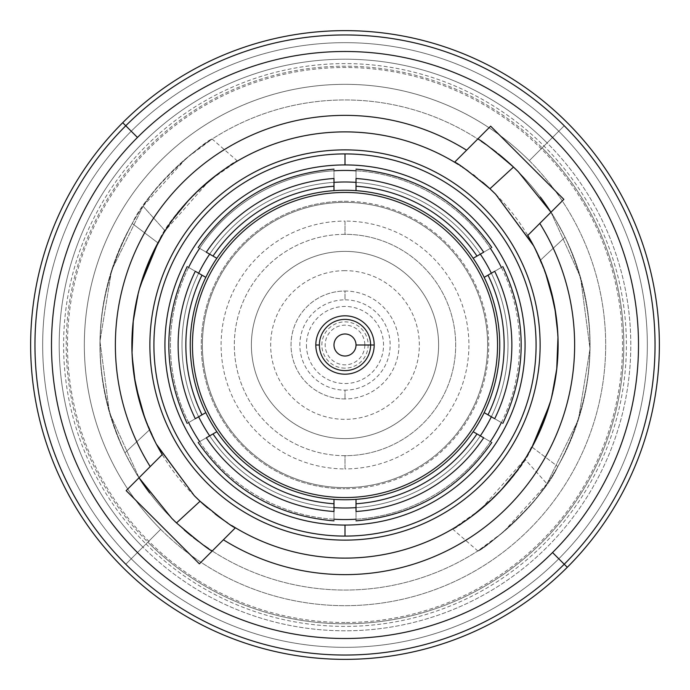 <?xml version="1.0" encoding="UTF-8"?>
<svg xmlns="http://www.w3.org/2000/svg" width="690" height="690" viewBox="0 0 690 690"><rect width="100%" height="100%" fill="white"/><g stroke="black" fill="none" stroke-linecap="round" stroke-linejoin="round"><path stroke-width="0.52" stroke-dasharray="3.45 2.59" d="M345 153.913A191.087 191.087 0 0 1 536.087 345A191.087 191.087 0 0 1 345 536.087A191.087 191.087 0 0 1 153.913 345A191.087 191.087 0 0 1 345 153.913A191.087 191.087 0 0 0 153.913 345A191.087 191.087 0 0 0 345 536.087A191.087 191.087 0 0 0 536.087 345A191.087 191.087 0 0 0 345 153.913M345 234.315A110.685 110.685 0 0 0 234.315 345A110.685 110.685 0 0 0 345 455.685A110.685 110.685 0 0 0 455.685 345A110.685 110.685 0 0 0 345 234.315L345 221.093A123.907 123.907 0 0 0 221.093 345A123.907 123.907 0 0 0 345 468.907L345 455.685A110.685 110.685 0 0 1 234.315 345A110.685 110.685 0 0 1 345 234.315A110.685 110.685 0 0 1 455.685 345A110.685 110.685 0 0 1 345 455.685L345 468.907A123.907 123.907 0 0 0 468.907 345A123.907 123.907 0 0 0 345 221.093L345 234.315M345 251.384A93.616 93.616 0 0 1 438.616 345A93.616 93.616 0 0 1 345 438.616A93.616 93.616 0 0 1 251.384 345A93.616 93.616 0 0 1 345 251.384A93.616 93.616 0 0 1 438.616 345A93.616 93.616 0 0 1 345 438.616A93.616 93.616 0 0 0 438.616 345A93.616 93.616 0 0 0 345 251.384A93.616 93.616 0 0 0 251.384 345A93.616 93.616 0 0 0 345 438.616A93.616 93.616 0 0 1 251.384 345A93.616 93.616 0 0 1 345 251.384M345 519.57A174.57 174.57 0 0 1 170.43 345A174.57 174.57 0 0 1 345 170.43A174.57 174.57 0 0 1 519.57 345A174.57 174.57 0 0 1 345 519.57M333.986 170.784A174.57 174.57 0 0 0 199.626 248.357M188.612 267.427A174.57 174.57 0 0 0 188.612 422.573M199.626 441.643A174.57 174.57 0 0 0 333.986 519.216M333.986 178.503A166.859 166.859 0 0 0 206.319 252.212A166.859 166.859 0 0 1 333.986 178.503C333.986 166.092 333.986 166.092 333.986 178.503A166.859 166.859 0 0 0 206.319 252.212C195.563 246.011 195.563 246.011 206.319 252.212C195.563 246.011 195.563 246.011 206.319 252.212L216.833 258.284M356.014 511.497A166.859 166.859 0 0 0 483.681 437.788A166.859 166.859 0 0 1 356.014 511.497C356.014 523.908 356.014 523.908 356.014 511.497A166.859 166.859 0 0 0 483.681 437.788C494.437 443.989 494.437 443.989 483.681 437.788C494.437 443.989 494.437 443.989 483.681 437.788L473.168 431.716M205.818 412.637L195.305 418.709A166.859 166.859 0 0 1 195.305 271.291A166.859 166.859 0 0 0 195.305 418.709C184.549 424.919 184.549 424.919 195.305 418.709A166.859 166.859 0 0 1 195.305 271.291C184.549 265.081 184.549 265.081 195.305 271.291C184.549 265.081 184.549 265.081 195.305 271.291L205.818 277.363M356.014 178.503C356.014 166.092 356.014 166.092 356.014 178.503A166.859 166.859 0 0 1 483.681 252.212A166.859 166.859 0 0 0 356.014 178.503A166.859 166.859 0 0 1 483.681 252.212C494.437 246.011 494.437 246.011 483.681 252.212L473.168 258.284M333.986 511.497C333.986 523.908 333.986 523.908 333.986 511.497A166.859 166.859 0 0 1 206.319 437.788A166.859 166.859 0 0 0 333.986 511.497A166.859 166.859 0 0 1 206.319 437.788C195.563 443.989 195.563 443.989 206.319 437.788L216.833 431.716M484.182 277.363L494.695 271.291A166.859 166.859 0 0 1 494.695 418.709A166.859 166.859 0 0 0 494.695 271.291C505.451 265.081 505.451 265.081 494.695 271.291A166.859 166.859 0 0 1 494.695 418.709C505.451 424.919 505.451 424.919 494.695 418.709C505.451 424.919 505.451 424.919 494.695 418.709L484.182 412.637M356.014 519.216A174.57 174.57 0 0 0 490.374 441.643M501.389 422.573A174.57 174.57 0 0 0 501.389 267.427M490.374 248.357A174.57 174.57 0 0 0 356.014 170.784M195.305 418.709C184.549 424.919 184.549 424.919 195.305 418.709M494.695 271.291C505.451 265.081 505.451 265.081 494.695 271.291M356.014 190.647A154.741 154.741 0 0 1 499.741 345A154.741 154.741 0 0 1 356.014 499.353M333.986 499.353A154.741 154.741 0 0 1 190.259 345A154.741 154.741 0 0 1 333.986 190.647M345 368.132A23.132 23.132 0 0 1 321.868 345A23.132 23.132 0 0 1 345 321.868A23.132 23.132 0 0 1 368.132 345A23.132 23.132 0 0 1 345 368.132M345 270.661A74.339 74.339 0 0 0 270.661 345A74.339 74.339 0 0 0 345 419.339A74.339 74.339 0 0 0 419.339 345A74.339 74.339 0 0 0 345 270.661M345 398.967A53.967 53.967 0 0 1 291.033 345A53.967 53.967 0 0 1 345 291.033A53.967 53.967 0 0 1 398.967 345A53.967 53.967 0 0 1 345 398.967A53.967 53.967 0 0 1 291.033 345A53.967 53.967 0 0 1 345 291.033L345 299.848A45.152 45.152 0 0 0 299.848 345A45.152 45.152 0 0 0 345 390.152L345 398.967L345 390.152A45.152 45.152 0 0 0 390.152 345A45.152 45.152 0 0 0 345 299.848L345 291.033A53.967 53.967 0 0 1 398.967 345A53.967 53.967 0 0 1 345 398.967M306.455 345A38.545 38.545 0 0 0 345 383.545A38.545 38.545 0 0 0 383.545 345A38.545 38.545 0 0 0 345 306.455A38.545 38.545 0 0 0 306.455 345M364.829 345A19.829 19.829 0 0 1 345 364.829A19.829 19.829 0 0 1 325.171 345A19.829 19.829 0 0 1 345 325.171A19.829 19.829 0 0 1 364.829 345M315.813 345A29.187 29.187 0 0 1 345 315.813A29.187 29.187 0 0 1 374.187 345A29.187 29.187 0 0 1 345 374.187A29.187 29.187 0 0 1 315.813 345M345 622.509A277.509 277.509 0 0 1 67.491 345A277.509 277.509 0 0 1 345 67.491A277.509 277.509 0 0 1 622.509 345A277.509 277.509 0 0 1 345 622.509M125.77 125.77A310.034 310.034 0 0 1 564.23 125.77A310.034 310.034 0 0 1 564.23 564.23A310.034 310.034 0 0 0 564.23 125.77A310.034 310.034 0 0 0 125.77 125.77L137.457 137.457A293.517 293.517 0 0 1 552.543 137.457A293.517 293.517 0 0 1 552.543 552.543L564.23 564.23L552.543 552.543A293.517 293.517 0 0 1 137.457 552.543A293.517 293.517 0 0 1 137.457 137.457L125.77 125.77A310.034 310.034 0 0 0 125.77 564.23A310.034 310.034 0 0 0 564.23 564.23A310.034 310.034 0 0 1 125.77 564.23A310.034 310.034 0 0 1 125.77 125.77A310.034 310.034 0 0 0 125.77 564.23L131.221 558.779A302.324 302.324 0 0 1 131.221 131.221A302.324 302.324 0 0 1 558.779 131.221L547.092 142.908A285.807 285.807 0 0 0 142.908 142.908A285.807 285.807 0 0 0 142.908 547.092A285.807 285.807 0 0 0 547.092 547.092A285.807 285.807 0 0 0 547.092 142.908A285.807 285.807 0 0 0 142.908 142.908A285.807 285.807 0 0 0 142.908 547.092L131.221 558.779L142.908 547.092A285.807 285.807 0 0 0 547.092 547.092A285.807 285.807 0 0 0 547.092 142.908L558.779 131.221A302.324 302.324 0 0 1 558.779 558.779A302.324 302.324 0 0 1 131.221 558.779A302.324 302.324 0 0 0 558.779 558.779A302.324 302.324 0 0 0 558.779 131.221A302.324 302.324 0 0 0 131.221 131.221A302.324 302.324 0 0 1 558.779 131.221A302.324 302.324 0 0 1 558.779 558.779A302.324 302.324 0 0 1 131.221 558.779A302.324 302.324 0 0 1 131.221 131.221A302.324 302.324 0 0 0 131.221 558.779A302.324 302.324 0 0 0 558.779 558.779A302.324 302.324 0 0 0 558.779 131.221L564.23 125.77A310.034 310.034 0 0 1 564.23 564.23A310.034 310.034 0 0 0 564.23 125.77L558.779 131.221A302.324 302.324 0 0 0 131.221 131.221A302.324 302.324 0 0 0 131.221 558.779L125.77 564.23A310.034 310.034 0 0 1 125.77 125.77L122.708 122.708A314.373 314.373 0 0 1 567.292 122.708A314.373 314.373 0 0 1 567.292 567.292A314.373 314.373 0 0 1 122.708 567.292A314.373 314.373 0 0 1 122.708 122.708A314.373 314.373 0 0 0 122.708 567.292A314.373 314.373 0 0 0 567.292 567.292L564.23 564.23A310.034 310.034 0 0 0 564.23 125.77L558.779 131.221A302.324 302.324 0 0 1 558.779 558.779A302.324 302.324 0 0 1 131.221 558.779L125.77 564.23A310.034 310.034 0 0 1 125.77 125.77A310.034 310.034 0 0 0 125.77 564.23L131.221 558.779A302.324 302.324 0 0 1 131.221 131.221A302.324 302.324 0 0 1 558.779 131.221L564.23 125.77A310.034 310.034 0 0 1 564.23 564.23L567.292 567.292A314.373 314.373 0 0 0 567.292 122.708A314.373 314.373 0 0 0 122.708 122.708L125.77 125.77M137.457 137.457A293.517 293.517 0 0 0 137.457 552.543A293.517 293.517 0 0 0 552.543 552.543A293.517 293.517 0 0 0 552.543 137.457A293.517 293.517 0 0 0 137.457 137.457M126.158 490.633L139.026 477.765A245.054 245.054 0 0 1 477.765 139.026L490.633 126.158L563.842 199.367L550.974 212.235A245.054 245.054 0 0 1 212.235 550.974L199.367 563.842L126.158 490.633L199.367 563.842L212.235 550.974A245.054 245.054 0 0 0 550.974 212.235C551.836 212.848 556.528 221.162 565.05 237.162C600.507 314.623 598.092 391.075 557.796 466.535C541.624 502.769 481.396 551.871 477.98 550.836C473.219 554.958 523.624 521.312 546.954 483.802L578.401 419.658L590.028 348.683L580.532 277.354L550.974 212.235A245.054 245.054 0 0 1 212.235 550.974L235.419 527.781L212.235 550.974A245.054 245.054 0 0 0 550.974 212.235C551.836 212.848 556.528 221.162 565.05 237.162C600.507 314.623 598.092 391.075 557.796 466.535C541.624 502.769 481.396 551.871 477.98 550.836C473.219 554.958 523.624 521.312 546.954 483.802L578.401 419.658L590.028 348.683L580.532 277.354L550.974 212.235L563.842 199.367L490.633 126.158L477.765 139.026A245.054 245.054 0 0 0 139.026 477.765L126.158 490.633M162.219 454.581L139.026 477.765C138.164 477.152 133.472 468.838 124.95 452.838L149.506 429.861L152.74 436.943L149.506 429.861L124.95 452.838C89.493 375.377 91.908 298.925 132.204 223.465C148.376 187.232 208.604 138.129 212.02 139.164C216.781 135.042 166.376 168.688 143.046 206.198L111.599 270.342L99.972 341.317L109.469 412.646L139.026 477.765C138.164 477.152 133.472 468.838 124.95 452.838C89.493 375.377 91.908 298.925 132.204 223.465L157.941 242.889C174.096 204.119 236.834 158.096 237.429 161.029C239.413 158.183 185.851 192.976 165.057 230.822L149.98 259.069L165.057 230.822L143.046 206.198L111.599 270.342L99.972 341.317L109.469 412.646L139.026 477.765A245.054 245.054 0 0 1 478.653 139.604A245.054 245.054 0 0 0 139.026 477.765L162.219 454.581L160.503 451.674L162.219 454.581M155.828 443.144L158.467 448.069L155.828 443.144M171.724 518.276A245.054 245.054 0 0 1 149.661 492.962A245.054 245.054 0 0 0 171.724 518.276L171.724 518.276M478.679 139.621A245.054 245.054 0 0 1 481.379 141.398A245.054 245.054 0 0 0 478.679 139.621M485.743 144.391A245.054 245.054 0 0 1 491.487 148.548A245.054 245.054 0 0 0 485.743 144.391M496.653 152.507A245.054 245.054 0 0 1 498.309 153.827A245.054 245.054 0 0 0 496.653 152.507M518.276 171.724L518.276 171.724A245.054 245.054 0 0 1 540.339 197.038A245.054 245.054 0 0 0 518.276 171.724M148.229 263.149L146.297 267.953M140.26 285.841L137.983 294.406L140.26 285.841M133.153 321.781L132.325 331.39L133.153 321.781M131.937 349.494L134.309 377.042L131.937 349.494M140.208 403.978L149.506 429.861L140.208 403.978M139.38 288.989L133.274 320.703L139.38 288.989M132.032 352.763L135.895 386.141L132.032 352.763M143.951 415.699L156.388 444.213M194.304 495.696A213.115 213.115 0 0 1 454.581 162.219L477.765 139.026L454.581 162.219M458.151 164.401A213.115 213.115 0 0 1 460.178 165.695M460.972 166.204A213.115 213.115 0 0 1 462.473 167.187M468.174 171.086A213.115 213.115 0 0 1 473.176 174.743M474.936 176.079A213.115 213.115 0 0 1 482.327 182.031M533.241 245.088L545.35 272.36M554.113 303.911L557.968 337.238L554.113 303.911M556.727 369.297L550.62 401.011L556.727 369.297M540.02 430.931L524.943 459.178L546.954 483.802L524.943 459.178L540.02 430.931M211.321 550.379A245.054 245.054 0 0 1 208.621 548.593A245.054 245.054 0 0 0 211.321 550.379M204.257 545.609A245.054 245.054 0 0 1 198.513 541.452A245.054 245.054 0 0 0 204.257 545.609M193.364 537.501A245.054 245.054 0 0 1 191.691 536.173A245.054 245.054 0 0 0 193.364 537.501M184.221 529.937A245.054 245.054 0 0 1 176.511 522.942A245.054 245.054 0 0 0 184.221 529.937M156.759 444.912L144.702 417.804M527.781 235.419L529.497 238.335L527.781 235.419L550.974 212.235L527.781 235.419M531.542 241.94L534.172 246.865L531.542 241.94M537.269 253.066L540.494 260.139L549.792 286.022L540.494 260.139L565.05 237.162L540.494 260.139L537.269 253.066M555.692 312.958L558.063 340.506L555.692 312.958M557.684 358.515L556.847 368.219L557.684 358.515M552.017 395.594L549.74 404.168L552.017 395.594M532.059 447.111L557.796 466.535L532.059 447.111C515.904 485.881 453.166 531.904 452.571 528.971C450.587 531.817 504.149 497.024 524.943 459.178L480.844 509.211L452.562 528.98L464.43 521.511M546.049 274.301L533.62 245.804M495.696 194.304A213.115 213.115 0 0 1 235.419 527.781M231.849 525.599A213.115 213.115 0 0 1 227.528 522.813M215.064 513.921A213.115 213.115 0 0 1 207.673 507.969M452.562 528.98L477.825 550.939L503.657 531.766L546.954 483.802M471.313 516.646L472.633 515.672M491.798 499.491L492.341 498.974M517.673 469.907L518.846 468.268M526.082 457.366L527.315 455.357M541.771 426.843L543.703 422.047M157.941 242.889L132.204 223.465C148.376 187.232 208.604 138.129 212.02 139.164C216.781 135.042 166.376 168.688 143.046 206.198L165.057 230.822L209.156 180.789L237.438 161.02L225.57 168.489M237.438 161.02L212.175 139.061L186.343 158.234L143.046 206.198M218.687 173.354L217.367 174.329M198.203 190.509L197.659 191.026M172.328 220.093L171.155 221.732M163.918 232.634L162.685 234.643M558.779 131.221A302.324 302.324 0 0 0 131.221 131.221A302.324 302.324 0 0 0 131.221 558.779A302.324 302.324 0 0 1 131.221 131.221A302.324 302.324 0 0 1 558.779 131.221A302.324 302.324 0 0 1 558.779 558.779A302.324 302.324 0 0 1 131.221 558.779A302.324 302.324 0 0 0 558.779 558.779A302.324 302.324 0 0 0 558.779 131.221L542.142 147.858A278.795 278.795 0 0 1 542.142 542.142A278.795 278.795 0 0 1 147.858 542.142L131.221 558.779A302.324 302.324 0 0 0 558.779 558.779A302.324 302.324 0 0 0 558.779 131.221A302.324 302.324 0 0 0 131.221 131.221A302.324 302.324 0 0 0 131.221 558.779L147.858 542.142A278.795 278.795 0 0 1 147.858 147.858A278.795 278.795 0 0 1 542.142 147.858L558.779 131.221M542.142 147.858L529.325 160.675A260.673 260.673 0 0 0 160.675 160.675A260.673 260.673 0 0 0 160.675 529.325L147.858 542.142A278.795 278.795 0 0 1 147.858 147.858A278.795 278.795 0 0 1 542.142 147.858A278.795 278.795 0 0 1 542.142 542.142A278.795 278.795 0 0 1 147.858 542.142L160.675 529.325A260.673 260.673 0 0 0 529.325 529.325A260.673 260.673 0 0 0 529.325 160.675L542.142 147.858M146.021 543.979A281.399 281.399 0 0 0 543.979 543.979A281.399 281.399 0 0 0 543.979 146.021L529.325 160.675A260.673 260.673 0 0 1 529.325 529.325A260.673 260.673 0 0 1 160.675 529.325L146.021 543.979L160.675 529.325A260.673 260.673 0 0 1 160.675 160.675A260.673 260.673 0 0 1 529.325 160.675L543.979 146.021A281.399 281.399 0 0 0 146.021 146.021A281.399 281.399 0 0 0 146.021 543.979M491.349 416.777A163.004 163.004 0 0 0 508.004 345A163.004 163.004 0 0 1 345 508.004A163.004 163.004 0 0 1 181.996 345A163.004 163.004 0 0 0 345 508.004A163.004 163.004 0 0 0 508.004 345A163.004 163.004 0 0 0 345 181.996A163.004 163.004 0 0 0 198.651 416.777M345 202.377A142.623 142.623 0 0 1 487.623 345A142.623 142.623 0 0 1 345 487.623A142.623 142.623 0 0 1 202.377 345A142.623 142.623 0 0 1 345 202.377A142.623 142.623 0 0 1 487.623 345A142.623 142.623 0 0 1 345 487.623A142.623 142.623 0 0 0 487.623 345A142.623 142.623 0 0 0 345 202.377A142.623 142.623 0 0 0 202.377 345A142.623 142.623 0 0 0 345 487.623A142.623 142.623 0 0 1 202.377 345A142.623 142.623 0 0 1 345 202.377M209.665 435.856A163.004 163.004 0 0 0 333.986 507.633M356.014 507.633A163.004 163.004 0 0 0 480.335 435.856M198.651 273.223A163.004 163.004 0 0 0 181.996 345A163.004 163.004 0 0 1 345 181.996A163.004 163.004 0 0 1 508.004 345A163.004 163.004 0 0 0 491.349 273.223M480.335 254.144A163.004 163.004 0 0 0 356.014 182.367M333.986 182.367A163.004 163.004 0 0 0 209.665 254.144M345 201.273A143.727 143.727 0 0 1 488.727 345A143.727 143.727 0 0 1 345 488.727A143.727 143.727 0 0 0 488.727 345A143.727 143.727 0 0 0 345 201.273A143.727 143.727 0 0 0 201.273 345A143.727 143.727 0 0 0 345 488.727A143.727 143.727 0 0 1 201.273 345A143.727 143.727 0 0 1 345 201.273M477.765 139.026L466.069 150.722"/><path stroke-width="1.03" d="M356.014 511.497C356.014 523.908 356.014 523.908 356.014 511.497A166.859 166.859 0 0 0 483.681 437.788L476.988 433.924A159.149 159.149 0 0 1 356.014 503.769L356.014 511.497A166.859 166.859 0 0 0 483.681 437.788L473.168 431.716A154.741 154.741 0 0 0 484.182 412.637L494.695 418.709C505.451 424.919 505.451 424.919 494.695 418.709A166.859 166.859 0 0 0 494.695 271.291C505.451 265.081 505.451 265.081 494.695 271.291L488.002 275.155A159.149 159.149 0 0 1 488.002 414.845L494.695 418.709A166.859 166.859 0 0 0 494.695 271.291L484.182 277.363A154.741 154.741 0 0 0 473.168 258.284L476.988 256.076A159.149 159.149 0 0 0 356.014 186.231A159.149 159.149 0 0 1 476.988 256.076L483.681 252.212A166.859 166.859 0 0 0 356.014 178.503L356.014 190.647A154.741 154.741 0 0 0 345 190.259A154.741 154.741 0 0 1 473.168 258.284L483.681 252.212C494.437 246.011 494.437 246.011 483.681 252.212A166.859 166.859 0 0 0 356.014 178.503C356.014 166.092 356.014 166.092 356.014 178.503M333.986 178.503C333.986 166.092 333.986 166.092 333.986 178.503A166.859 166.859 0 0 0 206.319 252.212L213.012 256.076A159.149 159.149 0 0 1 333.986 186.231L333.986 178.503A166.859 166.859 0 0 0 206.319 252.212L216.833 258.284A154.741 154.741 0 0 0 205.818 277.363L195.305 271.291C184.549 265.081 184.549 265.081 195.305 271.291A166.859 166.859 0 0 0 195.305 418.709C184.549 424.919 184.549 424.919 195.305 418.709L201.998 414.845A159.149 159.149 0 0 1 201.998 275.155L195.305 271.291A166.859 166.859 0 0 0 195.305 418.709L205.818 412.637A154.741 154.741 0 0 0 216.833 431.716L213.012 433.924A159.149 159.149 0 0 0 333.986 503.769A159.149 159.149 0 0 1 213.012 433.924L206.319 437.788A166.859 166.859 0 0 0 333.986 511.497L333.986 499.353A154.741 154.741 0 0 0 356.014 499.353A154.741 154.741 0 0 1 216.833 431.716L206.319 437.788C195.563 443.989 195.563 443.989 206.319 437.788A166.859 166.859 0 0 0 333.986 511.497C333.986 523.908 333.986 523.908 333.986 511.497M345 536.087A191.087 191.087 0 0 0 536.087 345A191.087 191.087 0 0 0 345 153.913A191.087 191.087 0 0 0 153.913 345A191.087 191.087 0 0 0 345 536.087L345 525.073A180.073 180.073 0 0 1 164.927 345A180.073 180.073 0 0 1 345 164.927L345 153.913L345 164.927A180.073 180.073 0 0 1 525.073 345A180.073 180.073 0 0 1 345 525.073L345 536.087M356.014 170.784A174.57 174.57 0 0 0 333.986 170.784M199.626 248.357A174.57 174.57 0 0 0 188.612 267.427M188.612 422.573A174.57 174.57 0 0 0 199.626 441.643M333.986 519.216A174.57 174.57 0 0 0 356.014 519.216M206.319 252.212C195.563 246.011 195.563 246.011 206.319 252.212M483.681 437.788C494.437 443.989 494.437 443.989 483.681 437.788M490.374 441.643A174.57 174.57 0 0 0 501.389 422.573M501.389 267.427A174.57 174.57 0 0 0 490.374 248.357M483.681 252.212C494.437 246.011 494.437 246.011 483.681 252.212M206.319 437.788C195.563 443.989 195.563 443.989 206.319 437.788M473.168 258.284A154.741 154.741 0 0 0 356.014 190.647M356.014 499.353A154.741 154.741 0 0 0 473.168 431.716A154.741 154.741 0 0 1 356.014 499.353L356.014 503.769A159.149 159.149 0 0 0 476.988 433.924L473.168 431.716M484.182 412.637A154.741 154.741 0 0 0 484.182 277.363A154.741 154.741 0 0 1 484.182 412.637L488.002 414.845A159.149 159.149 0 0 0 488.002 275.155L484.182 277.363M216.833 431.716A154.741 154.741 0 0 0 333.986 499.353M333.986 190.647A154.741 154.741 0 0 1 345 190.259A154.741 154.741 0 0 0 216.833 258.284A154.741 154.741 0 0 1 333.986 190.647L333.986 186.231A159.149 159.149 0 0 0 213.012 256.076L216.833 258.284M205.818 277.363A154.741 154.741 0 0 0 205.818 412.637A154.741 154.741 0 0 1 205.818 277.363L201.998 275.155A159.149 159.149 0 0 0 201.998 414.845L205.818 412.637M345 497.542A152.542 152.542 0 0 0 497.542 345A152.542 152.542 0 0 0 345 192.458A152.542 152.542 0 0 0 192.458 345A152.542 152.542 0 0 0 345 497.542M333.986 345A11.014 11.014 0 0 0 345 356.014A11.014 11.014 0 0 0 356.014 345A11.014 11.014 0 0 0 345 333.986A11.014 11.014 0 0 0 333.986 345A11.014 11.014 0 0 0 345 356.014A11.014 11.014 0 0 0 356.014 345L374.187 345A29.187 29.187 0 0 0 345 315.813A29.187 29.187 0 0 0 315.813 345A29.187 29.187 0 0 0 345 374.187A29.187 29.187 0 0 0 374.187 345A29.187 29.187 0 0 1 345 374.187A29.187 29.187 0 0 1 315.813 345L319.392 345A25.608 25.608 0 0 0 345 370.608A25.608 25.608 0 0 0 370.608 345A25.608 25.608 0 0 1 345 370.608A25.608 25.608 0 0 1 319.392 345L315.813 345A29.187 29.187 0 0 1 345 315.813A29.187 29.187 0 0 1 374.187 345L370.608 345A25.608 25.608 0 0 0 345 319.392A25.608 25.608 0 0 0 319.392 345A25.608 25.608 0 0 1 345 319.392A25.608 25.608 0 0 1 370.608 345L356.014 345A11.014 11.014 0 0 0 345 333.986A11.014 11.014 0 0 0 333.986 345M345 540.123A195.123 195.123 0 0 0 540.123 345A195.123 195.123 0 0 0 345 149.877A195.123 195.123 0 0 0 149.877 345A195.123 195.123 0 0 0 345 540.123M552.543 552.543A293.517 293.517 0 0 1 137.457 552.543A293.517 293.517 0 0 1 137.457 137.457A293.517 293.517 0 0 1 552.543 137.457A293.517 293.517 0 0 1 552.543 552.543L564.23 564.23A310.034 310.034 0 0 1 125.77 564.23A310.034 310.034 0 0 1 125.77 125.77L137.457 137.457A293.517 293.517 0 0 0 137.457 552.543A293.517 293.517 0 0 0 552.543 552.543A293.517 293.517 0 0 0 552.543 137.457A293.517 293.517 0 0 0 137.457 137.457L125.77 125.77A310.034 310.034 0 0 1 564.23 125.77A310.034 310.034 0 0 1 564.23 564.23L552.543 552.543M156.388 444.213L194.304 495.696L200.066 501.242L176.502 522.934C197.892 541.176 209.803 550.516 212.235 550.974C209.803 550.516 197.892 541.176 176.502 522.934A245.054 245.054 0 0 1 171.724 518.276L176.502 522.934A245.054 245.054 0 0 1 171.724 518.276L139.026 477.765A245.054 245.054 0 0 0 149.661 492.962A245.054 245.054 0 0 1 139.026 477.765L171.724 518.276L176.502 522.934L200.066 501.242C221.214 518.673 232.996 527.522 235.419 527.781L223.405 539.796A229.632 229.632 0 0 0 539.796 223.405L527.781 235.419A213.115 213.115 0 0 1 235.419 527.781L199.367 563.842L126.158 490.633L150.204 466.595L126.158 490.633L199.367 563.842L223.405 539.796A229.632 229.632 0 0 0 539.796 223.405L563.842 199.367L490.633 126.158L466.595 150.204A229.632 229.632 0 0 0 150.204 466.595L162.219 454.581A213.115 213.115 0 0 1 458.151 164.401M564.23 564.23A310.034 310.034 0 0 0 564.23 125.77A310.034 310.034 0 0 0 125.77 125.77A310.034 310.034 0 0 0 125.77 564.23A310.034 310.034 0 0 0 564.23 564.23L567.292 567.292A314.373 314.373 0 0 1 122.708 567.292A314.373 314.373 0 0 1 122.708 122.708L125.77 125.77L122.708 122.708A314.373 314.373 0 0 1 567.292 122.708A314.373 314.373 0 0 1 567.292 567.292L564.23 564.23M152.74 436.943L155.828 443.144L152.74 436.943M158.467 448.069L160.503 451.674L158.467 448.069M481.379 141.398A245.054 245.054 0 0 1 485.743 144.391A245.054 245.054 0 0 0 481.379 141.398M491.487 148.548A245.054 245.054 0 0 1 496.653 152.507A245.054 245.054 0 0 0 491.487 148.548M454.581 162.219L466.595 150.204L454.581 162.219C457.004 162.478 468.786 171.327 489.935 188.758L513.498 167.066L518.276 171.724L550.974 212.235A245.054 245.054 0 0 0 540.339 197.038A245.054 245.054 0 0 1 550.974 212.235L518.276 171.724A245.054 245.054 0 0 0 498.309 153.827A245.054 245.054 0 0 1 518.276 171.724L513.498 167.066C492.108 148.824 480.197 139.483 477.765 139.026C480.197 139.483 492.108 148.824 513.498 167.066L489.935 188.758A213.115 213.115 0 0 1 495.696 194.304L489.935 188.758C468.786 171.327 457.004 162.478 454.581 162.219A213.115 213.115 0 0 0 162.219 454.581L150.204 466.595A229.632 229.632 0 0 1 466.595 150.204L490.633 126.158L563.842 199.367L527.781 235.419A213.115 213.115 0 0 1 231.849 525.599M146.297 267.953L140.26 285.841L157.941 242.889L148.229 263.149M137.983 294.406L133.153 321.781L137.983 294.406M132.325 331.39L131.937 349.494L132.325 331.39M134.309 377.042L140.208 403.978L134.309 377.042M149.98 259.069L139.38 288.989L149.98 259.069M133.274 320.703L132.032 352.763L133.274 320.703M144.702 417.804L135.895 386.141L143.951 415.699M460.178 165.695A213.115 213.115 0 0 1 460.972 166.204M462.473 167.187A213.115 213.115 0 0 1 468.174 171.086M473.176 174.743A213.115 213.115 0 0 1 474.936 176.079M482.327 182.031A213.115 213.115 0 0 1 489.788 188.62M489.935 188.758L495.696 194.304L533.241 245.088M545.35 272.36L554.113 303.911L546.049 274.301M557.968 337.238L556.727 369.297L557.968 337.238M550.62 401.011L540.02 430.931L550.62 401.011M212.235 550.974A245.054 245.054 0 0 1 211.321 550.379A245.054 245.054 0 0 0 212.235 550.974M208.621 548.593A245.054 245.054 0 0 1 204.257 545.609A245.054 245.054 0 0 0 208.621 548.593M198.513 541.452A245.054 245.054 0 0 1 193.364 537.501A245.054 245.054 0 0 0 198.513 541.452M191.691 536.173A245.054 245.054 0 0 1 184.221 529.937A245.054 245.054 0 0 0 191.691 536.173M235.419 527.781C232.996 527.522 221.214 518.673 200.066 501.242L194.304 495.696L156.759 444.912M529.497 238.335L531.542 241.94L529.497 238.335M534.172 246.865L537.269 253.066L534.172 246.865M549.792 286.022L555.692 312.958L549.792 286.022M558.063 340.506L557.684 358.515L558.063 340.506M556.847 368.219L552.017 395.594L556.847 368.219M543.703 422.047L549.74 404.168L532.059 447.111L541.771 426.843M533.62 245.804L495.696 194.304M227.528 522.813A213.115 213.115 0 0 1 215.064 513.921M207.673 507.969A213.115 213.115 0 0 1 194.304 495.696M464.43 521.511L471.313 516.646M472.633 515.672L491.798 499.491M492.341 498.974L501.449 489.71M501.734 489.4L517.673 469.907M518.846 468.268L526.082 457.366M527.315 455.357L532.059 447.111M225.57 168.489L218.687 173.354M217.367 174.329L198.203 190.509M197.659 191.026L188.551 200.29M188.267 200.6L172.328 220.093M171.155 221.732L163.918 232.634M162.685 234.643L157.941 242.889M567.292 567.292A314.373 314.373 0 0 0 567.292 122.708A314.373 314.373 0 0 0 122.708 122.708A314.373 314.373 0 0 0 122.708 567.292A314.373 314.373 0 0 0 567.292 567.292M198.651 416.777A163.004 163.004 0 0 0 209.665 435.856M333.986 507.633A163.004 163.004 0 0 0 356.014 507.633M480.335 435.856A163.004 163.004 0 0 0 491.349 416.777M491.349 273.223A163.004 163.004 0 0 0 480.335 254.144M356.014 182.367A163.004 163.004 0 0 0 333.986 182.367M209.665 254.144A163.004 163.004 0 0 0 198.651 273.223M333.986 169.128C276.483 174.07 231.228 200.204 198.194 247.529M356.014 520.872C413.517 515.93 458.772 489.797 491.806 442.471M187.18 423.401C162.711 371.134 162.711 318.866 187.18 266.599M491.806 247.529C458.772 200.204 413.517 174.07 356.014 169.128M198.194 442.471C231.228 489.797 276.483 515.93 333.986 520.872M502.82 266.599C527.289 318.866 527.289 371.134 502.82 423.401M466.552 150.239L466.069 150.722"/></g></svg>
